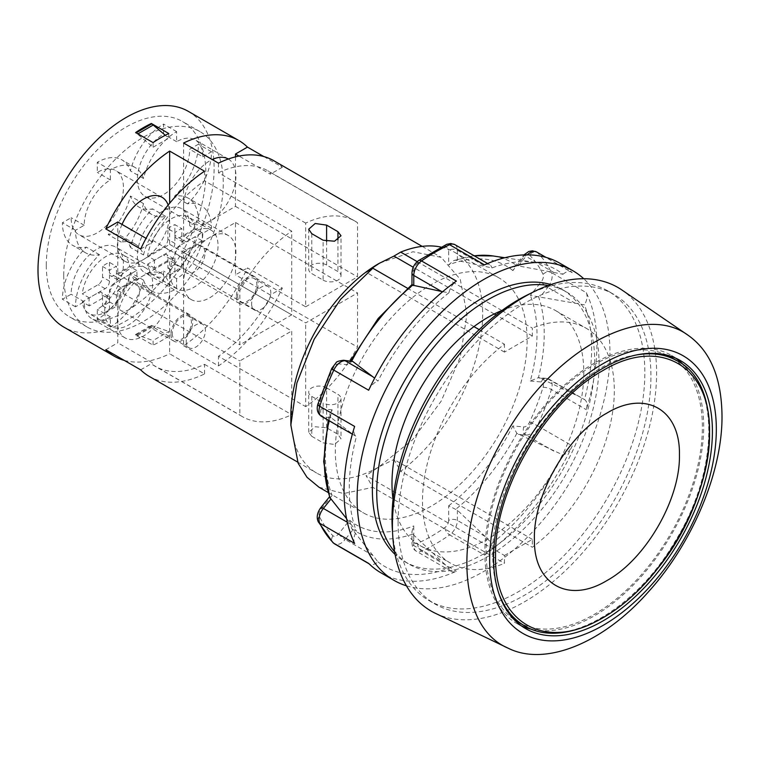 <?xml version="1.0" encoding="UTF-8"?>
<svg xmlns="http://www.w3.org/2000/svg" width="760" height="760" viewBox="0 0 760 760"><rect width="100%" height="100%" fill="white"/><g stroke="black" fill="none" stroke-linecap="round" stroke-linejoin="round"><path stroke-width="0.57" stroke-dasharray="3.8 2.85" d="M381.064 572.888A178.79 103.227 120 0 0 456.409 571.244A12.331 7.115 -60 0 1 451.212 571.358A12.331 7.115 -60 0 1 448.97 568.186L412.69 534.119L411.977 531.43L413.782 525.939L413.782 540.54A6.165 3.562 0 0 0 411.977 543.058A6.165 3.562 0 0 0 413.782 545.575L441.579 561.621M407.464 288.23L417.278 293.892A135.632 78.309 120 0 0 340.176 413.165A135.632 78.309 120 0 0 363.403 512.867A135.632 78.309 120 0 0 417.278 513.028A135.632 78.309 120 0 0 445.17 496.917A135.632 78.309 120 0 0 522.272 377.644A135.632 78.309 120 0 0 499.044 277.941A135.632 78.309 120 0 0 445.17 277.78L501.847 310.498M473.945 326.61L417.278 293.892A135.632 78.309 -60 0 1 445.17 277.78L417.212 261.639M479.17 329.622L504.459 344.223A135.632 78.309 120 0 0 427.367 463.505A135.632 78.309 120 0 0 450.594 563.207A135.632 78.309 120 0 0 504.459 563.359L504.459 555.484L366.054 475.57L372.808 487.35L504.459 563.359M501.904 310.536L532.361 328.12L532.361 336.005L504.459 352.108L504.459 344.223M504.459 352.108L366.054 272.203M318.944 487.189L343.691 493.544L372.808 487.35M440.962 247.076A135.632 78.309 -60 0 1 454.575 252.263A135.632 78.309 -60 0 1 477.802 351.966A135.632 78.309 -60 0 1 400.71 471.248L532.361 547.257A135.632 78.309 120 0 0 609.463 427.984A135.632 78.309 120 0 0 586.226 328.282A135.632 78.309 120 0 0 532.361 328.12M502.094 310.403A135.632 78.309 -60 0 1 555.712 310.659A135.632 78.309 -60 0 1 578.949 410.362A135.632 78.309 -60 0 1 501.847 529.635A135.632 78.309 120 0 1 473.945 545.746A135.632 78.309 -60 0 1 420.08 545.585A135.632 78.309 -60 0 1 393.043 499.282M504.459 555.484L532.361 539.372L532.361 547.257M532.361 539.372L393.955 459.467L400.71 471.248M379.734 263.045L412.993 251.759L441.18 257.345L460.265 279.319L466.972 314.355L460.265 357.143L441.18 401.147L412.613 439.688L378.908 466.887L393.955 459.467M290.852 416.043A124.535 71.905 120 0 0 316.644 473.052A124.535 71.905 120 0 0 378.908 466.887L366.054 475.57M532.361 336.005L496.005 315.01M494.209 313.975L413.231 267.226M392.549 532.19A178.79 103.227 120 0 0 429.02 600.581A178.79 103.227 120 0 0 607.81 497.353A178.79 103.227 120 0 0 607.81 290.899A178.79 103.227 120 0 0 530.347 293.522M398.088 522.253A178.79 103.227 120 0 0 435.119 604.105A178.79 103.227 120 0 0 613.909 500.878A178.79 103.227 120 0 0 613.909 294.424A178.79 103.227 120 0 0 476.14 342.323A178.79 103.227 120 0 0 398.088 522.253M435.337 613.272A186.808 107.853 120 0 0 577.752 558.125A186.808 107.853 120 0 0 656.611 372.998A186.808 107.853 120 0 0 621.956 290.026M675.878 358.245A154.745 89.347 120 0 0 671.64 355.519A154.745 89.347 120 0 0 552.396 396.976A154.745 89.347 120 0 0 484.842 552.71A154.745 89.347 120 0 0 516.895 623.551A154.745 89.347 120 0 0 521.379 625.85M532.047 629.394A154.745 89.347 120 0 0 671.64 534.204A154.745 89.347 120 0 0 684.275 365.721M666.824 355.091A152.893 88.274 120 0 0 550.42 400.729A152.893 88.274 120 0 0 486.153 551.95A152.893 88.274 120 0 0 514.111 619.59M517.817 621.946A152.893 88.274 120 0 0 670.719 533.672A152.893 88.274 120 0 0 670.719 357.124M188.328 111.368A124.535 71.905 -60 0 1 188.328 255.17A124.535 71.905 -60 0 1 63.793 327.075M263.815 156.55L282.349 167.248A124.535 71.905 120 0 0 273.771 160.692M149.236 376.399A124.535 71.905 120 0 0 204.535 373.939L169.66 353.808L169.66 260.499L291.716 330.97L291.716 414.684A112.822 65.141 -60 0 1 242.288 416.594A112.822 65.141 -60 0 1 239.846 415.055L239.846 360.924L291.716 330.97M124.317 360.411A124.535 71.905 120 0 0 169.66 353.808M326.601 427.766L326.601 387.856A10.478 6.051 0 0 0 315.172 386.545A10.478 6.051 0 0 0 308.702 392.131A10.478 6.051 0 0 0 311.771 396.406L311.771 436.316L308.702 432.221L315.172 426.759L326.601 427.766L337.934 434.311L341.002 438.767L334.533 444.486L323.104 442.861L323.104 402.952A10.478 6.051 0 0 0 334.533 404.263A10.478 6.051 0 0 0 341.002 398.677A10.478 6.051 0 0 0 337.934 394.392L337.934 434.311M311.771 436.316L323.104 442.861M168.786 336.101A124.535 71.905 -60 0 1 153.093 345.163L135.65 335.094A124.535 71.905 120 0 0 151.344 326.04L168.786 336.101L168.786 331.474L153.093 340.537L153.093 345.163M183.607 345.752L218.481 365.892A124.535 71.905 120 0 0 282.349 288.059L247.465 267.919A124.535 71.905 120 0 1 183.607 345.752L183.607 282.644A36.993 21.356 -60 0 1 209.76 237.339L235.486 222.49L235.486 274.844L247.465 267.919M235.486 156.864L235.486 170.686A36.993 21.356 -60 0 1 235.486 181.668L235.486 206.378L183.607 236.332L305.672 306.802L305.672 223.098A112.822 65.141 -60 0 1 355.11 221.179A112.822 65.141 -60 0 1 357.551 222.718L357.551 276.858L305.672 306.802M183.607 143.023L183.607 206.131A36.993 21.356 -60 0 1 212.22 159.543M228.323 159.03A36.993 21.356 -60 0 1 235.486 170.686L235.486 181.668A36.993 21.356 -60 0 1 209.76 221.236A36.993 21.356 -60 0 1 191.263 223.06A36.993 21.356 -60 0 1 183.607 206.131L183.607 236.332M168.178 205.038A36.993 21.356 -60 0 1 169.66 214.187L169.66 203.243M122.027 224.438A36.993 21.356 -60 0 0 117.781 238.64A36.993 21.356 -60 0 0 117.344 244.387A36.993 21.356 -60 0 0 117.781 249.622A36.993 21.356 -60 0 0 125.001 261.316A36.993 21.356 -60 0 0 143.498 259.492A36.993 21.356 -60 0 0 169.66 214.187L169.66 244.387L117.781 274.341L117.781 221.986M183.607 252.444L209.76 237.339A36.993 21.356 -60 0 1 228.256 235.505A36.993 21.356 -60 0 1 235.486 247.199A36.993 21.356 -60 0 1 235.486 258.181A36.993 21.356 -60 0 1 217.521 291.906A36.993 21.356 -60 0 1 191.263 299.582A36.993 21.356 -60 0 1 183.607 282.644L183.607 252.444L305.672 322.915L357.551 292.961L357.551 347.101A112.822 65.141 -60 0 1 305.672 406.628L305.672 322.915M105.792 349.724L117.781 342.798L117.781 290.444L169.66 260.499M117.781 315.162A36.993 21.356 -60 0 1 143.498 275.595A36.993 21.356 -60 0 1 161.994 273.762A36.993 21.356 -60 0 1 169.66 290.7A36.993 21.356 -60 0 1 153.511 327.93A36.993 21.356 -60 0 1 125.001 337.839A36.993 21.356 -60 0 1 117.781 326.144A36.993 21.356 -60 0 1 117.344 320.901A36.993 21.356 -60 0 1 117.781 315.162M137.398 179.455A36.993 21.356 120 0 0 145.055 196.384A36.993 21.356 120 0 0 173.565 186.475A36.993 21.356 120 0 0 189.706 149.245L198.427 144.21A49.324 28.471 -60 0 1 174.439 196.317A49.324 28.471 -60 0 1 188.214 198.151A49.324 28.471 -60 0 1 198.427 220.732L189.706 225.767A36.993 21.356 120 0 0 182.048 208.829A36.993 21.356 120 0 0 153.539 218.737A36.993 21.356 120 0 0 137.398 255.968A36.993 21.356 120 0 0 145.055 272.897A36.993 21.356 120 0 0 163.552 271.063L163.552 281.133A49.324 28.471 -60 0 1 138.89 283.575A49.324 28.471 -60 0 1 130.416 272.565A49.324 28.471 -60 0 1 97.289 319.39L97.289 309.329A36.993 21.356 120 0 0 121.457 276.726A36.993 21.356 120 0 0 115.786 247.085A36.993 21.356 120 0 0 87.276 256.994A36.993 21.356 120 0 0 71.136 294.224L62.415 299.26A49.324 28.471 -60 0 1 86.403 247.152A49.324 28.471 -60 0 1 72.627 245.319A49.324 28.471 -60 0 1 62.415 222.737L71.136 217.711A36.993 21.356 120 0 0 78.793 234.641A36.993 21.356 120 0 0 115.786 213.284A36.993 21.356 120 0 0 115.786 170.572A36.993 21.356 120 0 0 97.289 172.406L97.289 162.336A49.324 28.471 -60 0 1 121.951 159.894A49.324 28.471 -60 0 1 130.416 170.905A49.324 28.471 -60 0 1 163.552 124.08L163.552 134.149A36.993 21.356 120 0 0 137.398 179.455M202.787 156.798L211.508 151.762A49.324 28.471 -60 0 1 187.52 203.87A49.324 28.471 -60 0 1 201.295 205.703A49.324 28.471 -60 0 1 211.508 228.275L202.787 233.31A36.993 21.356 -60 0 1 176.633 278.616L176.633 288.686A49.324 28.471 -60 0 1 151.971 291.127A49.324 28.471 -60 0 1 143.498 280.117A49.324 28.471 -60 0 1 110.371 326.942L110.371 316.873A36.993 21.356 -60 0 1 91.874 318.706A36.993 21.356 -60 0 1 84.208 301.777L75.487 306.812A49.324 28.471 -60 0 1 99.474 254.704A49.324 28.471 -60 0 1 85.709 252.871A49.324 28.471 -60 0 1 75.487 230.289L84.208 225.255A36.993 21.356 -60 0 1 110.371 179.949L110.371 169.888A49.324 28.471 -60 0 1 135.023 167.447A49.324 28.471 -60 0 1 143.498 178.457A49.324 28.471 -60 0 1 176.633 131.632L176.633 141.692A36.993 21.356 -60 0 1 195.13 139.868A36.993 21.356 -60 0 1 202.787 156.798L189.706 149.245M176.633 141.692L163.552 134.149M176.633 131.632L163.552 124.08M63.716 275.348A112.822 65.141 -60 0 1 112.964 161.804A112.822 65.141 -60 0 1 199.909 131.575A112.822 65.141 -60 0 1 199.909 261.858A112.822 65.141 -60 0 1 87.087 326.99A112.822 65.141 -60 0 1 63.716 275.348M143.498 254.97A49.324 28.471 -60 0 1 165.737 216.448A49.324 28.471 -60 0 1 151.971 214.614A49.324 28.471 -60 0 1 143.498 203.604A49.324 28.471 -60 0 1 121.258 242.126A49.324 28.471 -60 0 1 135.023 243.96A49.324 28.471 -60 0 1 143.498 254.97L130.416 247.418A49.324 28.471 -60 0 1 152.665 208.895A49.324 28.471 -60 0 1 138.89 207.062A49.324 28.471 -60 0 1 130.416 196.052A49.324 28.471 -60 0 1 108.177 234.574A49.324 28.471 -60 0 1 121.951 236.407A49.324 28.471 -60 0 1 130.416 247.418M46.284 265.278A112.822 65.141 -60 0 1 95.532 151.734A112.822 65.141 -60 0 1 182.476 121.514A112.822 65.141 -60 0 1 182.476 251.788A112.822 65.141 -60 0 1 69.654 316.93A112.822 65.141 -60 0 1 46.284 265.278M305.672 223.098L218.481 172.757L218.481 163.153M235.486 206.378L357.551 276.858M218.481 172.757A112.822 65.141 -60 0 1 267.919 170.839A112.822 65.141 -60 0 1 270.36 172.377L357.551 222.718M270.36 172.377L270.36 174.163L239.02 156.075M282.349 167.248L270.36 174.163M282.349 288.059L270.36 294.975L270.36 296.761A112.822 65.141 -60 0 1 218.481 356.288L305.672 406.628M218.481 365.892L218.481 356.288M204.535 373.939L204.535 364.344A112.822 65.141 -60 0 1 155.097 366.253A112.822 65.141 -60 0 1 152.655 364.724L152.655 362.938L117.781 342.798M140.666 369.854L152.655 362.938M140.666 249.042L152.655 242.117L152.655 240.331A112.822 65.141 -60 0 1 204.535 180.814L291.716 231.144L291.716 314.858L239.846 344.812L239.846 290.672A112.822 65.141 -60 0 1 291.716 231.144M204.535 171.209L204.535 180.814M270.36 296.761L357.551 347.101M270.36 294.975L235.486 274.844M235.486 222.49L357.551 292.961M117.781 290.444L239.846 360.924M152.655 364.724L239.846 415.055M204.535 364.344L291.716 414.684M84.208 225.255L71.136 217.711M110.371 179.949L97.289 172.406M75.487 230.289L62.415 222.737M99.474 254.704L86.403 247.152M75.487 306.812L62.415 299.26M84.208 301.777L71.136 294.224M110.371 316.873L97.289 309.329M110.371 326.942L97.289 319.39M143.498 280.117L130.416 272.565M176.633 288.686L163.552 281.133M176.633 278.616L163.552 271.063M202.787 233.31L189.706 225.767M211.508 228.275L198.427 220.732M187.52 203.87L174.439 196.317M211.508 151.762L198.427 144.21M143.498 178.457L130.416 170.905M110.371 169.888L97.289 162.336M143.498 203.604L130.416 196.052M165.737 216.448L152.665 208.895M121.258 242.126L108.177 234.574M152.655 242.117L146.053 238.307M152.655 240.331L239.846 290.672M117.781 274.341L239.846 344.812M169.66 244.387L291.716 314.858M135.65 335.094L135.65 334.495L153.093 340.537M153.093 142.605L153.093 147.231L135.65 132.534M151.344 326.04L151.344 325.432L168.786 331.474M168.786 133.541L168.786 138.168L165.309 135.27M135.65 334.495L151.344 325.432M137.398 335.502L153.093 326.439M153.093 147.231L168.786 138.168M137.398 134.149L137.921 133.845M135.65 133.143L136.173 132.839M323.104 280.126A10.478 6.051 0 0 0 334.533 281.438A10.478 6.051 0 0 0 341.002 275.851A10.478 6.051 0 0 0 337.934 271.567L326.601 265.022A10.478 6.051 0 0 0 315.172 263.71A10.478 6.051 0 0 0 308.702 269.306A10.478 6.051 0 0 0 311.771 273.581L323.104 280.126L323.104 240.217M311.771 396.406L323.104 402.952M326.601 387.856L337.934 394.392M394.592 551.769A157.215 90.763 120 0 0 409.288 564.271A157.215 90.763 120 0 0 566.504 473.508A157.215 90.763 120 0 0 566.504 291.973A157.215 90.763 120 0 0 548.321 285.494M550.867 284.591A157.215 90.763 -60 0 1 562.144 289.455A157.215 90.763 -60 0 1 562.144 470.991A157.215 90.763 -60 0 1 404.928 561.754A157.215 90.763 -60 0 1 395.077 554.42M406.438 585.817A178.79 103.227 120 0 0 572.936 477.213A178.79 103.227 120 0 0 583.737 278.73M485.174 536.456L457.377 510.236L448.666 505.808L448.666 520.41A6.165 3.562 180 0 1 457.377 520.41L485.174 536.456L491.948 543.371A12.331 7.115 -60 0 1 484.509 555.028A178.79 103.227 120 0 0 572.242 445.873A12.331 7.115 -60 0 1 563.008 454.974L516.847 433.342L512.857 425.942L523.811 426.92A6.165 4.864 -84.9 0 0 525.986 435.062L518.358 434.378M523.811 256.975A6.165 1.302 38.8 0 1 523.364 255.626A6.165 1.302 38.8 0 1 525.986 256.386L553.783 272.441L516.847 265.667L514.283 266.931L512.857 270.598L523.811 256.975A6.165 3.562 -60 0 1 529.501 255.065A6.165 4.978 134.7 0 1 537.367 252.567A178.79 103.227 -60 0 1 551.418 272.555L586.292 292.685A178.79 103.227 -60 0 1 586.292 409.668A12.331 7.115 -60 0 0 584.497 399.589A171.389 98.952 120 0 0 584.497 304.845L530.299 295.402L541.244 281.779A6.165 1.302 -141.2 0 0 547.789 287.403L540.16 296.894M559.854 263.216A178.79 103.227 -60 0 1 572.242 272.707A12.331 7.115 -60 0 0 571.387 272.051L545.984 257.383M442.652 291.697L448.97 292.733A12.331 7.115 -60 0 1 456.409 281.086M448.97 292.733A171.389 98.952 120 0 0 377.91 381.13L374.632 378.147M368.676 390.231A12.331 7.115 -60 0 1 377.91 381.13M351.177 433.01L331.008 417.639L323.38 416.964L356.421 436.525A12.331 7.115 -60 0 1 354.625 426.436M352.355 434.169L356.421 436.525A171.389 98.952 120 0 0 356.421 531.269L346.57 518.653M354.625 543.419A12.331 7.115 -60 0 1 356.421 531.269M372.97 555.494L352.801 529.957L345.173 539.448L372.97 555.494L377.91 561.839A12.331 7.115 -60 0 1 369.531 564.062A12.331 7.115 -60 0 1 368.676 563.407M377.91 561.839A171.389 98.952 120 0 0 448.97 568.186M491.948 543.371A171.389 98.952 120 0 0 563.008 454.974M553.783 272.441L563.008 274.274A171.389 98.952 120 0 0 535.202 262.371A171.389 98.952 120 0 0 491.948 267.919L455.886 260.224L453.739 260.547L448.666 264.86L448.666 250.258A6.165 3.562 180 0 1 457.377 250.258L457.377 260.433M484.509 264.87A12.331 7.115 -60 0 1 489.706 264.755A12.331 7.115 -60 0 1 491.948 267.919M563.008 274.274A12.331 7.115 -60 0 1 571.387 272.051M586.292 292.685A12.331 7.115 -60 0 1 584.497 304.845M351.548 360.971L349.828 361.912L349.591 364.857L338.637 363.878A6.165 4.864 95.1 0 1 343.548 360.259M352.801 529.957L351.738 528.675L349.591 520.211L338.637 533.833A6.165 3.562 -60 0 1 332.947 535.743A172.625 99.664 -60 0 1 319.39 516.448A6.165 3.562 -60 0 1 321.204 509.019L332.148 495.397L329.84 496.375L329.678 497.278M575.586 394.924L540.16 378.195L547.789 378.879L584.497 399.589L549.594 379.44A12.331 7.115 -60 0 1 551.418 389.538A178.79 103.227 -60 0 1 537.367 425.742L572.242 445.873M540.16 378.195L538.156 377.644L546.155 378.356A6.165 4.864 95.1 0 1 547.789 378.879A12.331 7.115 -60 0 1 549.594 379.44L546.155 378.356A6.165 4.864 95.1 0 0 541.244 381.976A6.165 3.562 -60 0 1 543.058 387.305A172.625 99.664 -60 0 1 529.501 422.265A6.165 3.562 -60 0 1 523.811 426.92M331.008 417.639L330.135 416.67L329.783 413.63L332.148 409.801A149.587 86.364 120 0 0 332.148 495.397M538.441 296.4A155.477 89.765 -60 0 1 538.441 377.673L530.299 380.998A149.587 86.364 120 0 0 530.299 295.402M412.69 285.171C411.53 284.297 411.901 284.249 413.782 285A149.587 86.364 120 0 0 349.591 364.857M136.705 278.512L120.83 287.679A6.165 3.562 120 0 0 116.47 295.231L116.47 305.9A24.662 14.24 -60 0 1 109.497 309.928L109.497 299.26A6.165 3.562 120 0 0 108.214 296.438A6.165 3.562 120 0 0 105.136 296.742L89.262 305.909A33.905 19.579 -60 0 1 89.005 302.024A33.905 19.579 -60 0 1 89.262 297.853L105.136 288.686A6.165 3.562 120 0 0 109.497 281.133L109.497 270.465A24.662 14.24 -60 0 1 116.47 266.437L116.47 277.106A6.165 3.562 120 0 0 117.743 279.927A6.165 3.562 120 0 0 120.83 279.623L136.705 270.455A33.905 19.579 -60 0 1 136.705 278.512L129.732 274.483L113.857 283.651A6.165 3.562 -60 0 0 109.497 291.203L109.497 301.872A24.662 14.24 -60 0 1 102.524 305.9L102.524 295.231A6.165 3.562 -60 0 0 101.241 292.41A6.165 3.562 -60 0 0 98.163 292.714L82.289 301.881A33.905 19.579 120 0 0 89.053 313.519A33.905 19.579 120 0 0 113.544 306.09A33.905 19.579 120 0 0 129.732 274.483M109.497 262.409L109.497 273.077A6.165 3.562 -60 0 0 110.77 275.899A6.165 3.562 -60 0 0 113.857 275.595L129.732 266.437A33.905 19.579 -60 0 0 122.959 254.79A33.905 19.579 -60 0 0 98.468 262.219A33.905 19.579 -60 0 0 82.289 293.826L98.163 284.658A6.165 3.562 -60 0 0 102.524 277.106L102.524 266.437A24.662 14.24 -60 0 1 109.497 262.409L116.47 266.437M102.524 266.437L109.497 270.465M89.262 297.853L82.289 293.826M104.699 311.087A33.905 19.579 -60 0 1 119.501 276.963A33.905 19.579 -60 0 1 145.635 267.881A33.905 19.579 -60 0 1 145.635 307.03A33.905 19.579 -60 0 1 111.72 326.61A33.905 19.579 -60 0 1 104.699 311.087M89.262 305.909L82.289 301.881M136.705 270.455L129.732 266.437M102.524 305.9L109.497 309.928M109.497 301.872L116.47 305.9M117.781 303.534A15.409 8.901 120 0 0 120.973 310.593A15.409 8.901 120 0 0 136.382 301.691A15.409 8.901 120 0 0 136.382 283.898A15.409 8.901 120 0 0 124.507 288.021A15.409 8.901 120 0 0 117.781 303.534M170.962 334.238A15.409 8.901 120 0 0 174.154 341.297A15.409 8.901 120 0 0 189.572 332.395A15.409 8.901 120 0 0 189.572 314.602A15.409 8.901 120 0 0 177.688 318.734A15.409 8.901 120 0 0 170.962 334.238M172.273 333.488A13.566 7.828 120 0 0 175.085 339.691A13.566 7.828 120 0 0 188.641 331.863A13.566 7.828 120 0 0 188.641 316.207A13.566 7.828 120 0 0 178.191 319.837A13.566 7.828 120 0 0 172.273 333.488M186.219 341.544A13.566 7.828 120 0 0 189.031 347.748A13.566 7.828 120 0 0 202.597 339.919A13.566 7.828 120 0 0 202.597 324.254A13.566 7.828 120 0 0 192.147 327.892A13.566 7.828 120 0 0 186.219 341.544M202.093 240.758L186.219 249.926A6.165 3.562 120 0 0 181.858 257.478L181.858 268.147A24.662 14.24 -60 0 1 174.886 272.175L174.886 261.506A6.165 3.562 120 0 0 173.612 258.685A6.165 3.562 120 0 0 170.525 258.989L154.65 268.147A33.905 19.579 -60 0 1 154.394 264.271A33.905 19.579 -60 0 1 154.65 260.101L170.525 250.933A6.165 3.562 120 0 0 174.886 243.38L174.886 232.712A24.662 14.24 -60 0 1 181.858 228.684L181.858 239.352A6.165 3.562 120 0 0 183.141 242.174A6.165 3.562 120 0 0 186.219 241.87L202.093 232.702A33.905 19.579 -60 0 1 202.093 240.758L195.12 236.73L179.246 245.898A6.165 3.562 -60 0 0 174.886 253.451L174.886 264.119A24.662 14.24 -60 0 1 167.912 268.147L167.912 257.478A6.165 3.562 -60 0 0 166.639 254.657A6.165 3.562 -60 0 0 163.552 254.961L147.677 264.128A33.905 19.579 120 0 0 154.441 275.766A33.905 19.579 120 0 0 178.932 268.337A33.905 19.579 120 0 0 195.12 236.73M174.886 243.38L167.912 239.352L167.912 228.684L174.886 232.712M167.912 239.352A6.165 3.562 -60 0 1 163.552 246.905L147.677 256.072A33.905 19.579 -60 0 1 163.865 224.466A33.905 19.579 -60 0 1 188.357 217.037A33.905 19.579 -60 0 1 195.12 228.674L179.246 237.842A6.165 3.562 -60 0 1 176.168 238.146A6.165 3.562 -60 0 1 174.886 235.325L174.886 224.656L181.858 228.684M167.912 228.684A24.662 14.24 -60 0 1 174.886 224.656M202.093 232.702L195.12 228.674M170.088 273.334A33.905 19.579 -60 0 1 184.889 239.21A33.905 19.579 -60 0 1 211.023 230.128A33.905 19.579 -60 0 1 211.023 269.277A33.905 19.579 -60 0 1 177.118 288.857A33.905 19.579 -60 0 1 170.088 273.334M154.65 268.147L147.677 264.128M154.65 260.101L147.677 256.072M167.912 268.147L174.886 272.175M174.886 264.119L181.858 268.147M183.169 265.781A15.409 8.901 120 0 0 186.361 272.84A15.409 8.901 120 0 0 201.78 263.938A15.409 8.901 120 0 0 201.78 246.145A15.409 8.901 120 0 0 189.895 250.268A15.409 8.901 120 0 0 183.169 265.781M236.36 296.485A15.409 8.901 120 0 0 239.552 303.544A15.409 8.901 120 0 0 254.961 294.642A15.409 8.901 120 0 0 254.961 276.849A15.409 8.901 120 0 0 243.086 280.981A15.409 8.901 120 0 0 236.36 296.485M237.661 295.735A13.566 7.828 120 0 0 240.473 301.938A13.566 7.828 120 0 0 254.04 294.11A13.566 7.828 120 0 0 254.04 278.445A13.566 7.828 120 0 0 243.58 282.084A13.566 7.828 120 0 0 237.661 295.735M251.617 303.791A13.566 7.828 120 0 0 254.419 309.994A13.566 7.828 120 0 0 267.985 302.166A13.566 7.828 120 0 0 267.985 286.501A13.566 7.828 120 0 0 257.535 290.139A13.566 7.828 120 0 0 251.617 303.791M448.666 520.41A6.165 3.562 -60 0 1 444.79 527.649A172.625 99.664 -60 0 1 417.658 543.305A6.165 3.933 -114.1 0 0 421.534 551.105L456.409 571.244M444.79 527.649A6.165 3.144 -125.2 0 0 449.635 534.888A178.79 103.227 -60 0 1 421.534 551.105A12.331 7.115 -60 0 1 416.337 551.218A12.331 7.115 -60 0 1 413.782 545.575L413.782 535.41M417.658 543.305A6.165 3.562 -60 0 1 413.782 540.54M332.148 409.801L321.204 408.823A6.165 3.562 -60 0 1 319.39 403.493A172.625 99.664 -60 0 1 332.947 368.543A6.165 3.562 -60 0 1 338.637 363.878M413.782 285L413.782 270.398A6.165 3.562 -60 0 1 417.658 263.159A172.625 99.664 -60 0 1 444.79 247.494A6.165 3.562 -60 0 1 448.666 250.258M512.857 270.598A149.587 86.364 120 0 0 448.666 264.86M529.501 255.065A172.625 99.664 -60 0 1 543.058 274.36A6.165 3.562 -60 0 1 541.244 281.779M530.299 380.998L541.244 381.976M448.666 505.808A149.587 86.364 120 0 0 512.857 425.942M349.591 520.211A149.587 86.364 120 0 0 413.782 525.939M636.357 354.967C569.696 363.337 490.01 474.8 492.803 555.797C492.822 569.81 494.808 582.303 498.778 593.275M524.466 625.784C563.473 650.579 634.704 610.726 674.956 541.605C719.045 470.829 720.214 383.097 677.369 360.962M337.934 239.856L337.934 271.567M311.771 233.671L311.771 273.581M326.601 265.022L326.601 241.49M457.377 510.236L457.377 520.41A12.331 7.115 -60 0 1 449.635 534.888L484.509 555.028M543.058 387.305A6.165 1.833 -162.7 0 1 551.418 389.538L586.292 409.668M536.512 251.911A12.331 7.115 -60 0 1 537.367 252.567L572.242 272.707M332.947 368.543A6.165 0.75 25 0 0 331.721 368.448M412.69 534.119A155.477 89.765 -60 0 1 351.738 528.675M516.847 433.342A155.477 89.765 -60 0 1 455.886 509.171M455.886 260.224A155.477 89.765 -60 0 1 474.259 255.835M493.022 255.949A155.477 89.765 -60 0 1 516.847 265.667M329.147 420.774A155.477 89.765 -60 0 1 330.135 416.67M338.637 533.833A6.165 1.302 -141.2 0 0 345.173 539.448A12.331 7.115 -60 0 1 334.656 543.922M332.947 535.743A6.165 4.978 -45.3 0 0 332.966 542.64M319.39 516.448A6.165 4.683 -25.9 0 0 318.193 521.654M321.204 509.019A6.165 1.302 38.8 0 1 320.758 507.68M347.329 522.272L351.177 524.486M321.204 408.823A6.165 4.864 -84.9 0 0 323.38 416.964A12.331 7.115 -60 0 1 321.575 416.404M319.39 403.493A6.165 1.833 17.3 0 0 317.86 404.187M543.058 274.36A6.165 4.683 154.1 0 1 551.418 272.555A12.331 7.115 -60 0 1 547.789 287.403L575.586 303.449M529.501 422.265A6.165 0.75 -155 0 1 537.367 425.742A12.331 7.115 -60 0 1 525.986 435.062L553.783 451.108M518.358 265.876L525.986 256.386A12.331 7.115 -60 0 1 527.373 254.837M454.822 244.615A12.331 7.115 -60 0 1 457.377 250.258L485.174 266.304M444.79 247.494A6.165 3.933 65.9 0 1 446.623 244.387M417.658 263.159A6.165 3.144 54.8 0 1 418.465 260.642M413.782 270.398A6.165 3.562 0 0 0 411.977 272.916M120.83 287.679L113.857 283.651M116.47 295.231L109.497 291.203M120.83 279.623L113.857 275.595M116.47 277.106L109.497 273.077M109.497 281.133L102.524 277.106M105.136 288.686L98.163 284.658M105.136 296.742L98.163 292.714M109.497 299.26L102.524 295.231M186.219 249.926L179.246 245.898M181.858 257.478L174.886 253.451M170.525 250.933L163.552 246.905M181.858 239.352L174.886 235.325M186.219 241.87L179.246 237.842M170.525 258.989L163.552 254.961M174.886 261.506L167.912 257.478M451.212 571.358L416.337 551.218C413.725 549.85 412.272 547.133 411.977 543.058L411.977 531.43M328.13 492.499L363.403 512.867M454.575 252.263L499.044 277.941M420.08 545.585L450.594 563.207M555.712 310.659L586.226 328.282M429.02 600.581L435.119 604.105M607.81 290.899L613.909 294.424M516.895 623.551L525.616 628.586M671.64 355.519L680.361 360.553M297.625 462.07L316.644 473.052M422.161 246.363L441.18 257.345M228.256 158.992L195.13 139.868M191.263 223.06L145.055 196.384M199.909 131.575L182.476 121.514M87.087 326.99L69.654 316.93M242.288 416.594L155.097 366.253M161.994 197.248L115.786 170.572M125.001 261.316L78.793 234.641M85.709 252.871L72.627 245.319M161.994 273.762L115.786 247.085M125.001 337.839L91.874 318.706M151.971 291.127L138.89 283.575M228.256 235.505L182.048 208.829M191.263 299.582L145.055 272.897M201.295 205.703L188.214 198.151M135.023 167.447L121.951 159.894M151.971 214.614L138.89 207.062M135.023 243.96L121.951 236.407M355.11 221.179L267.919 170.839M341.002 275.851L341.002 235.761M308.702 229.216L308.702 269.306M341.002 398.677L341.002 438.767M308.702 432.221L308.702 392.131M404.928 561.754L409.288 564.271M562.144 289.455L566.504 291.973M504.782 257.735L535.202 262.371M328.197 420.223L329.783 413.63M514.283 266.931L523.991 254.894M453.739 260.547L474.059 255.721M489.706 264.755L487.587 263.53M349.828 361.912L350.369 360.867M117.743 279.927L110.77 275.899M145.635 267.881L122.959 254.79M111.72 326.61L89.053 313.519M108.214 296.438L101.241 292.41M189.572 314.602L136.382 283.898M174.154 341.297L120.973 310.593M202.597 324.254L188.641 316.207M189.031 347.748L175.085 339.691M183.141 242.174L176.168 238.146M211.023 230.128L188.357 217.037M177.118 288.857L154.441 275.766M173.612 258.685L166.639 254.657M254.961 276.849L201.78 246.145M239.552 303.544L186.361 272.84M267.985 286.501L254.04 278.445M254.419 309.994L240.473 301.938"/><path stroke-width="1.14" d="M393.043 499.282A135.632 78.309 -60 0 1 473.945 326.61A135.632 78.309 -60 0 1 501.847 310.498L501.904 310.536M473.945 326.61L479.17 329.622M407.464 288.23L372.808 268.213L366.054 272.203L379.734 263.045M372.808 268.213L340.594 299.307L314.174 339.245L296.865 383.002L290.852 425.106L298.148 463.267L307.012 477.299L318.944 487.189L328.13 492.499M413.231 267.226L393.955 256.091L400.71 252.111A135.632 78.309 -60 0 1 440.962 247.076M400.71 252.111L417.212 261.639M393.955 256.091L378.908 263.511A124.535 71.905 -60 0 0 290.852 416.043L290.852 425.106M496.005 315.01L494.209 313.975M530.347 293.522A178.79 103.227 120 0 0 391.989 518.728A178.79 103.227 120 0 0 392.549 532.19M688.494 335.549L621.956 290.026A186.808 107.853 120 0 0 431.11 395.342A186.808 107.853 120 0 0 435.337 613.272L508.031 648.128C544.958 666.833 603.145 643.425 648.688 591.546C692.731 542.868 722.542 471.39 722 415.786C721.591 378.005 710.419 351.262 688.494 335.549C643.331 301.549 555.74 348.317 506.796 432.554C453.065 518.624 453.673 625.29 508.031 648.128M716.328 429.124A160.293 92.549 -60 0 1 546.317 640.632A160.293 92.549 -60 0 1 546.317 413.943A160.293 92.549 -60 0 1 716.328 429.124M493.563 557.745A154.745 89.347 120 0 0 525.616 628.586A154.745 89.347 120 0 0 680.361 539.239A154.745 89.347 120 0 0 680.361 360.553A154.745 89.347 120 0 0 561.108 402.012A154.745 89.347 120 0 0 493.563 557.745M521.379 625.85A154.745 89.347 120 0 0 532.047 629.394M684.275 365.721A154.745 89.347 120 0 0 675.878 358.245M514.111 619.59A152.893 88.274 120 0 0 517.817 621.946L524.466 625.784C559.065 646.959 616.788 621.614 657.723 568.452C716.67 496.479 727.909 386.565 677.369 360.962C665.636 354.264 651.966 352.269 636.357 354.967M677.369 360.962L670.719 357.124A152.893 88.274 120 0 0 666.824 355.091M297.625 462.07L149.236 376.399A124.535 71.905 120 0 1 140.666 369.854L105.792 349.724A124.535 71.905 120 0 0 114.361 356.269L63.793 327.075A124.535 71.905 -60 0 1 38 270.056A124.535 71.905 -60 0 1 92.359 144.732A124.535 71.905 -60 0 1 188.328 111.368L238.896 140.562A124.535 71.905 120 0 0 183.607 143.023L218.481 163.153A124.535 71.905 120 0 1 273.771 160.692L422.161 246.363M169.66 151.078L204.535 171.209A124.535 71.905 120 0 0 140.666 249.042L105.792 228.902A124.535 71.905 120 0 1 169.66 151.078L169.66 203.243M151.344 123.471A124.535 71.905 120 0 0 135.65 132.534L153.093 142.605A124.535 71.905 -60 0 1 168.786 133.541L151.344 123.471L165.309 135.27M326.601 241.49L326.601 225.112L315.172 223.497L308.702 229.216L311.771 233.671L323.104 240.217L334.533 241.214L341.002 235.761L337.934 231.657L337.934 239.856M326.601 225.112L337.934 231.657M238.896 140.562A124.535 71.905 120 0 1 247.465 147.107L263.815 156.55M114.361 356.269A124.535 71.905 120 0 0 124.317 360.411M247.465 147.107L235.486 154.033L235.486 156.864M212.22 159.543A36.993 21.356 -60 0 1 228.256 158.992A36.993 21.356 -60 0 1 228.323 159.03M146.053 238.307L117.781 221.986L105.792 228.902M122.027 224.438A36.993 21.356 -60 0 1 161.994 197.248A36.993 21.356 -60 0 1 168.178 205.038M239.02 156.075L235.486 154.033M137.921 133.845L153.093 125.086M136.173 132.839L151.344 124.08M548.321 285.494A157.215 90.763 120 0 0 434.786 346.019A157.215 90.763 120 0 0 376.732 492.3A157.215 90.763 120 0 0 394.592 551.769M395.077 554.42A157.215 90.763 -60 0 1 372.372 489.782A157.215 90.763 -60 0 1 434.178 339.093A157.215 90.763 -60 0 1 550.867 284.591M583.737 278.73A178.79 103.227 120 0 0 572.936 270.769A178.79 103.227 120 0 0 435.157 318.668A178.79 103.227 120 0 0 357.115 498.598A178.79 103.227 120 0 0 394.145 580.44A178.79 103.227 120 0 0 406.438 585.817M352.355 434.169L321.575 416.404A12.331 7.115 -60 0 1 319.751 406.305L354.625 426.436A178.79 103.227 -60 0 0 344.033 491.045A178.79 103.227 120 0 0 354.625 543.419L319.751 523.288A12.331 7.115 -60 0 1 323.38 508.44L331.008 498.95L346.57 518.653M369.075 563.797L334.656 543.922A12.331 7.115 -60 0 1 333.801 543.267L368.676 563.407A178.79 103.227 120 0 0 381.064 572.888L394.145 580.44M411.977 272.916A6.165 3.562 0 0 0 413.782 275.433L441.579 291.479L412.69 285.171L411.977 284.534L411.977 272.916C412.233 267.862 414.399 263.767 418.465 260.642A6.165 3.144 54.8 0 1 421.534 260.946A178.79 103.227 -60 0 1 449.635 244.73L484.509 264.87A178.79 103.227 -60 0 1 559.854 263.216L572.936 270.769M321.575 416.404C317.566 413.573 316.331 409.498 317.86 404.187A6.165 1.833 17.3 0 0 319.751 406.305A178.79 103.227 -60 0 1 333.801 370.101L368.676 390.231A178.79 103.227 -60 0 1 456.409 281.086L421.534 260.946A12.331 7.115 -60 0 0 413.782 275.433L413.782 285.599M374.632 378.147L352.801 361.466L343.548 360.259A6.165 4.864 95.1 0 1 345.173 360.781L372.97 376.827M441.579 291.479L442.652 291.697M328.197 420.223L323.665 461.624L329.678 497.278L331.008 498.95M350.369 360.867L378.157 318.478L411.996 284.497M498.778 593.275C504.25 608.142 512.81 618.972 524.466 625.784M495.567 556.082C494.095 622.962 545.404 652.564 602.575 617.832C659.737 586.52 711.008 497.695 709.536 432.554C711.008 365.674 659.699 336.062 602.528 370.794C545.366 402.116 494.095 490.931 495.567 556.082M534.394 538.697C533.387 584.031 568.167 604.105 606.927 580.564C645.667 559.332 680.428 499.13 679.431 454.964C680.428 409.63 645.649 389.566 606.889 413.108C568.147 434.33 533.387 494.542 534.394 538.697M334.656 543.922L332.966 542.64A6.165 4.978 -45.3 0 0 333.801 543.267A178.79 103.227 -60 0 1 319.751 523.288A6.165 4.683 -25.9 0 1 318.193 521.654C316.35 517.351 317.195 512.696 320.758 507.68A6.165 1.302 38.8 0 1 323.38 508.44L347.329 522.272M317.86 404.187L331.721 368.448A6.165 0.75 25 0 0 333.801 370.101A12.331 7.115 -60 0 1 345.173 360.781L352.801 361.466M474.259 255.835A155.477 89.765 -60 0 1 493.022 255.949L504.782 257.735M351.738 361A155.477 89.765 -60 0 1 412.69 285.171M330.135 497.942A155.477 89.765 -60 0 1 329.147 420.774M527.373 254.837A12.331 7.115 -60 0 1 536.512 251.911L532.428 250.8L528.741 251.503L523.991 254.894M418.465 260.642L446.623 244.387A6.165 3.933 65.9 0 1 449.635 244.73A12.331 7.115 -60 0 1 454.822 244.615L487.587 263.53M331.721 368.448L336.034 362.824C336.214 361.75 338.713 360.895 343.548 360.259M332.966 542.64L318.193 521.654M320.758 507.68L329.507 496.783M545.984 257.383L536.512 251.911M474.059 255.721L493.022 255.949M446.623 244.387L450.747 243.504L454.822 244.615"/></g></svg>
